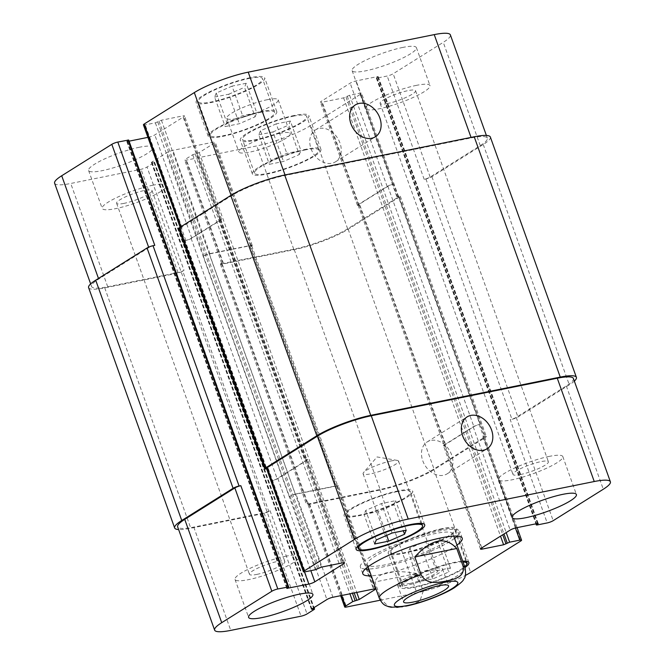 <?xml version="1.0" encoding="UTF-8"?>
<svg xmlns="http://www.w3.org/2000/svg" width="665" height="665" viewBox="0 0 665 665"><rect width="100%" height="100%" fill="white"/><g stroke="black" fill="none" stroke-linecap="round" stroke-linejoin="round"><path stroke-width="0.5" stroke-dasharray="3.33 2.49" d="M391.111 460.953A18.82 3.367 160.3 0 0 363.58 472.499A18.82 3.367 160.3 0 0 363.09 473.763A18.82 3.367 160.3 0 0 381.943 470.587A18.82 3.367 160.3 0 0 398.526 461.069A18.82 3.367 160.3 0 0 397.346 460.413A18.82 3.367 160.3 0 0 391.111 460.953M433.139 568.824A23.898 4.273 160.3 0 0 409.091 576.854A23.898 4.273 160.3 0 0 397.562 585.092A23.898 4.273 160.3 0 0 421.502 581.06A23.898 4.273 160.3 0 0 442.558 568.982A23.898 4.273 160.3 0 0 433.139 568.824M409.756 583.496A18.82 3.367 160.3 0 0 428.684 577.178A18.82 3.367 160.3 0 0 437.769 570.695A18.82 3.367 160.3 0 0 430.363 570.57A18.82 3.367 160.3 0 0 411.427 576.896A18.82 3.367 160.3 0 0 402.342 583.38A18.82 3.367 160.3 0 0 409.756 583.496M410.563 605.1L419.898 601.06L423.206 591.21L416.872 573.504L374.91 581.975L381.253 599.68L388.327 606.264L396.789 607.403M416.872 573.504C392.308 569.315 378.327 572.141 374.91 581.975M454.561 538.376A52.801 9.451 -19.7 0 1 450.654 541.019A52.801 9.451 -19.7 0 1 368.851 569.057M365.301 569.049A52.801 9.451 -19.7 0 1 360.38 567.004A52.801 9.451 -19.7 0 1 406.905 540.312A52.801 9.451 -19.7 0 1 459.806 531.41A52.801 9.451 -19.7 0 1 457.296 536.115M456.98 545.117A52.801 9.451 -19.7 0 1 453.073 547.769A52.801 9.451 -19.7 0 1 371.269 575.807M445.06 542.15A45.519 8.146 -19.7 0 1 398.327 561.576A45.519 8.146 -19.7 0 1 367.238 564.552A45.519 8.146 -19.7 0 1 407.346 541.543A45.519 8.146 -19.7 0 1 452.948 533.862A45.519 8.146 -19.7 0 1 445.06 542.15M422.757 460.77A18.82 14.356 57.9 0 0 447.204 473.796A18.82 14.356 57.9 0 0 449.374 450.222A18.82 14.356 57.9 0 0 427.213 441.909A18.82 14.356 57.9 0 0 422.757 460.77M311.045 148.777A18.82 14.356 57.9 0 0 335.501 161.803A18.82 14.356 57.9 0 0 337.662 138.229A18.82 14.356 57.9 0 0 315.501 129.916A18.82 14.356 57.9 0 0 311.045 148.777M153.008 185.186A34.139 6.11 160.3 0 0 118.661 196.657A34.139 6.11 160.3 0 0 102.177 208.419A34.139 6.11 160.3 0 0 136.375 202.667A34.139 6.11 160.3 0 0 166.458 185.402A34.139 6.11 160.3 0 0 153.008 185.186M124.014 203.374A18.82 3.367 -19.7 0 1 116.599 203.257A18.82 3.367 -19.7 0 1 133.183 193.739A18.82 3.367 -19.7 0 1 152.027 190.572A18.82 3.367 -19.7 0 1 142.95 197.048A18.82 3.367 -19.7 0 1 124.014 203.374M139.426 147.239A34.139 6.11 160.3 0 0 105.07 158.711A34.139 6.11 160.3 0 0 88.586 170.473A34.139 6.11 160.3 0 0 122.792 164.721A34.139 6.11 160.3 0 0 152.867 147.455A34.139 6.11 160.3 0 0 139.426 147.239M402.948 47.398A34.139 6.11 160.3 0 0 368.593 58.869A34.139 6.11 160.3 0 0 352.118 70.631A34.139 6.11 160.3 0 0 386.315 64.871A34.139 6.11 160.3 0 0 416.39 47.614A34.139 6.11 160.3 0 0 402.948 47.398M416.531 85.344A34.139 6.11 160.3 0 0 382.184 96.816A34.139 6.11 160.3 0 0 365.7 108.578A34.139 6.11 160.3 0 0 399.898 102.817A34.139 6.11 160.3 0 0 429.981 85.561A34.139 6.11 160.3 0 0 416.531 85.344M387.537 103.532A18.82 3.367 -19.7 0 1 380.122 103.408A18.82 3.367 -19.7 0 1 396.706 93.898A18.82 3.367 -19.7 0 1 415.559 90.723A18.82 3.367 -19.7 0 1 406.473 97.206A18.82 3.367 -19.7 0 1 387.537 103.532M299.283 154.571L300.937 150.531L286.806 153.382L271.021 160.282L269.358 164.322L283.49 161.47L299.283 154.571L288.71 125.062L290.372 121.013L300.937 150.531M290.372 121.013L276.241 123.865L286.806 153.382M276.241 123.865L260.447 130.764L271.021 160.282M260.447 130.764L258.793 134.812L269.358 164.322M258.793 134.812L272.924 131.961L283.49 161.47M272.924 131.961L288.71 125.062M255.102 116.841L256.757 112.792L242.625 115.644L226.84 122.543L225.177 126.591L239.309 123.732L255.102 116.841L244.529 87.323L246.191 83.275L256.757 112.792M246.191 83.275L232.06 86.134L242.625 115.644M232.06 86.134L216.266 93.025L226.84 122.543M216.266 93.025L214.612 97.073L225.177 126.591M214.612 97.073L228.743 94.222L239.309 123.732M228.743 94.222L244.529 87.323M305.351 149.916A34.139 6.11 160.3 0 0 270.996 161.387A34.139 6.11 160.3 0 0 254.52 173.149A34.139 6.11 160.3 0 0 288.718 167.397A34.139 6.11 160.3 0 0 318.801 150.132A34.139 6.11 160.3 0 0 305.351 149.916M293.273 116.192A34.139 6.11 -19.7 0 1 306.723 116.408A34.139 6.11 -19.7 0 1 276.64 133.665A34.139 6.11 -19.7 0 1 242.442 139.426A34.139 6.11 -19.7 0 1 258.926 127.663A34.139 6.11 -19.7 0 1 293.273 116.192M306.598 149.135A36.417 6.517 160.3 0 0 269.957 161.371A36.417 6.517 160.3 0 0 252.376 173.914A36.417 6.517 160.3 0 0 288.851 167.78A36.417 6.517 160.3 0 0 320.937 149.367A36.417 6.517 160.3 0 0 306.598 149.135M294.52 115.411A36.417 6.517 160.3 0 0 257.879 127.647A36.417 6.517 160.3 0 0 240.298 140.19A36.417 6.517 160.3 0 0 276.781 134.047A36.417 6.517 160.3 0 0 308.868 115.635A36.417 6.517 160.3 0 0 294.52 115.411M261.17 112.177A34.139 6.11 160.3 0 0 226.823 123.648A34.139 6.11 160.3 0 0 210.34 135.411A34.139 6.11 160.3 0 0 244.537 129.658A34.139 6.11 160.3 0 0 274.62 112.393A34.139 6.11 160.3 0 0 261.17 112.177M249.092 78.453A34.139 6.11 -19.7 0 1 262.542 78.669A34.139 6.11 -19.7 0 1 232.459 95.926A34.139 6.11 -19.7 0 1 198.261 101.687A34.139 6.11 -19.7 0 1 214.745 89.925A34.139 6.11 -19.7 0 1 249.092 78.453M262.417 111.396A36.417 6.517 160.3 0 0 225.776 123.632A36.417 6.517 160.3 0 0 208.195 136.184A36.417 6.517 160.3 0 0 244.678 130.041A36.417 6.517 160.3 0 0 276.765 111.629A36.417 6.517 160.3 0 0 262.417 111.396M250.339 77.672A36.417 6.517 160.3 0 0 213.698 89.908A36.417 6.517 160.3 0 0 196.117 102.452A36.417 6.517 160.3 0 0 232.6 96.309A36.417 6.517 160.3 0 0 264.687 77.905A36.417 6.517 160.3 0 0 250.339 77.672M54.613 183.216A40.964 7.332 160.3 0 0 70.748 183.474L141.03 169.292A4.555 0.815 160.3 0 0 147.015 167.023L154.247 162.484L151.695 162.152L166.898 152.618A4.555 0.815 -19.7 0 1 172.892 150.348L213.448 142.16A4.555 0.815 -19.7 0 1 215.244 142.194A4.555 0.815 -19.7 0 1 214.454 143.017L199.251 152.559L192.709 154.721L185.485 159.259A4.555 0.815 160.3 0 0 184.695 160.09A4.555 0.815 160.3 0 0 186.483 160.115L256.765 145.934A40.964 7.332 160.3 0 0 310.671 125.51L360.771 94.081A4.555 0.815 160.3 0 0 361.56 93.258A4.555 0.815 160.3 0 0 359.765 93.225L349.624 95.27L343.589 97.871L322.259 102.177A4.555 0.815 -19.7 0 1 320.464 102.144A4.555 0.815 -19.7 0 1 321.253 101.313L350.172 83.183A4.555 0.815 -19.7 0 1 356.157 80.914L377.487 76.608L378.202 76.616L376.324 78.063L377.047 78.071L387.188 76.026A4.555 0.815 160.3 0 0 393.173 73.757L443.272 42.336A40.964 7.332 160.3 0 0 450.371 34.879M129.068 141.171L126.782 141.47L128.653 140.024M143.424 124.837A4.555 0.815 160.3 0 0 145.219 124.862L155.361 122.817L161.395 120.224L182.725 115.918A4.555 0.815 -19.7 0 1 184.521 115.943A4.555 0.815 -19.7 0 1 183.731 116.774L154.812 134.912A4.555 0.815 -19.7 0 1 148.827 137.181L147.913 137.364M267.446 99.667A27.307 4.888 160.3 0 0 239.965 108.844A27.307 4.888 160.3 0 0 226.782 118.254A27.307 4.888 160.3 0 0 254.138 113.648A27.307 4.888 160.3 0 0 278.203 99.841A27.307 4.888 160.3 0 0 267.446 99.667M285.85 556.206A34.139 6.11 160.3 0 0 251.503 567.677A34.139 6.11 160.3 0 0 235.019 579.439A34.139 6.11 160.3 0 0 269.217 573.687A34.139 6.11 160.3 0 0 299.3 556.422A34.139 6.11 160.3 0 0 285.85 556.206M256.856 574.394A18.82 3.367 160.3 0 0 275.792 568.068A18.82 3.367 160.3 0 0 284.878 561.593A18.82 3.367 160.3 0 0 266.025 564.76A18.82 3.367 160.3 0 0 249.441 574.277A18.82 3.367 160.3 0 0 256.856 574.394M549.381 456.365A34.139 6.11 160.3 0 0 515.026 467.836A34.139 6.11 160.3 0 0 498.542 479.598A34.139 6.11 160.3 0 0 532.74 473.837A34.139 6.11 160.3 0 0 562.823 456.581A34.139 6.11 160.3 0 0 549.381 456.365M520.379 474.552A18.82 3.367 160.3 0 0 539.315 468.226A18.82 3.367 160.3 0 0 548.401 461.743A18.82 3.367 160.3 0 0 529.548 464.918A18.82 3.367 160.3 0 0 512.973 474.428A18.82 3.367 160.3 0 0 520.379 474.552M438.16 542.457L439.823 538.409L425.691 541.268L409.898 548.16L408.244 552.208L422.375 549.356L438.16 542.457L448.734 571.975L432.94 578.866L418.809 581.725L420.471 577.677L436.257 570.778L450.388 567.927L448.734 571.975M450.388 567.927L439.823 538.409M436.257 570.778L425.691 541.268M420.471 577.677L409.898 548.16M418.809 581.725L408.244 552.208M432.94 578.866L422.375 549.356M393.979 504.718L395.642 500.679L381.51 503.53L365.717 510.429L364.063 514.469L378.194 511.618L393.979 504.718L403.314 530.77M406.207 530.188L395.642 500.679M392.076 533.039L381.51 503.53M376.29 539.938L365.717 510.429M374.628 543.987L364.063 514.469M386.706 535.392L378.194 511.618M441.219 529.373A34.139 6.11 160.3 0 0 406.864 540.845A34.139 6.11 160.3 0 0 390.38 552.607A34.139 6.11 160.3 0 0 424.578 546.846A34.139 6.11 160.3 0 0 454.661 529.589A34.139 6.11 160.3 0 0 441.219 529.373M463.006 561.967A34.139 6.11 160.3 0 0 453.289 563.097A34.139 6.11 160.3 0 0 418.942 574.568A34.139 6.11 160.3 0 0 402.458 586.331A34.139 6.11 160.3 0 0 429.814 582.881A34.139 6.11 160.3 0 0 464.71 566.73M442.466 528.584A36.417 6.517 160.3 0 0 405.816 540.828A36.417 6.517 160.3 0 0 388.235 553.371A36.417 6.517 160.3 0 0 424.719 547.229A36.417 6.517 160.3 0 0 456.805 528.816A36.417 6.517 160.3 0 0 442.466 528.584M465.001 567.544A36.417 6.517 -19.7 0 1 427.437 584.053A36.417 6.517 -19.7 0 1 400.313 587.095A36.417 6.517 -19.7 0 1 417.894 574.552A36.417 6.517 -19.7 0 1 454.536 562.316A36.417 6.517 -19.7 0 1 462.715 561.152M397.038 491.635A34.139 6.11 160.3 0 0 362.683 503.106A34.139 6.11 160.3 0 0 346.199 514.868A34.139 6.11 160.3 0 0 380.405 509.107A34.139 6.11 160.3 0 0 410.48 491.851A34.139 6.11 160.3 0 0 397.038 491.635M398.285 490.853A36.417 6.517 160.3 0 0 361.635 503.089A36.417 6.517 160.3 0 0 344.063 515.633A36.417 6.517 160.3 0 0 380.538 509.49A36.417 6.517 160.3 0 0 412.624 491.086A36.417 6.517 160.3 0 0 398.285 490.853M380.197 600.221L416.789 592.839A40.964 7.332 160.3 0 0 465.3 575.499M279.524 133.391A27.307 4.888 -19.7 0 1 290.281 133.565A27.307 4.888 -19.7 0 1 266.216 147.372A27.307 4.888 -19.7 0 1 238.86 151.977A27.307 4.888 -19.7 0 1 252.043 142.568A27.307 4.888 -19.7 0 1 279.524 133.391M266.59 468.817L268.253 468.476A4.555 0.815 -19.7 0 1 266.457 468.451M306.756 460.388A4.555 0.815 160.3 0 0 307.546 459.557A4.555 0.815 160.3 0 0 305.759 459.532L305.06 459.673A4.555 0.815 160.3 0 1 306.848 459.698A4.555 0.815 160.3 0 1 306.058 460.529L277.147 478.667A4.555 0.815 160.3 0 1 271.162 480.936L271.86 480.795A4.555 0.815 160.3 0 0 277.845 478.526L306.756 460.388L343.398 562.715M88.603 287.646A40.964 7.332 160.3 0 0 104.738 287.903L176.765 273.365A4.555 0.815 160.3 0 0 182.759 271.096L268.801 511.418L270.048 510.637A4.555 0.815 -19.7 0 1 264.063 512.906L193.781 527.087A40.964 7.332 -19.7 0 1 177.646 526.83M295.917 493.962A4.555 0.815 160.3 0 0 289.932 496.231L289.433 496.547A4.555 0.815 160.3 0 1 295.418 494.278L335.983 486.09A4.555 0.815 160.3 0 1 337.778 486.115A4.555 0.815 160.3 0 1 336.989 486.946L337.488 486.63A4.555 0.815 160.3 0 0 338.277 485.807A4.555 0.815 160.3 0 0 336.482 485.774L295.917 493.962L332.907 597.261M398.501 196.167L396.747 196.524A4.555 0.815 160.3 0 1 398.543 196.549A4.555 0.815 160.3 0 1 397.753 197.38L347.654 228.802A40.964 7.332 160.3 0 1 293.755 249.225L223.473 263.415A4.555 0.815 160.3 0 1 221.678 263.382A4.555 0.815 160.3 0 1 222.467 262.55L221.221 263.332A4.555 0.815 160.3 0 0 220.431 264.163A4.555 0.815 160.3 0 0 222.226 264.196L294.254 249.658A40.964 7.332 160.3 0 0 348.161 229.234L399.507 197.023A4.555 0.815 160.3 0 0 400.288 196.2A4.555 0.815 160.3 0 0 398.501 196.167L484.544 436.489L482.798 436.839A4.555 0.815 -19.7 0 1 484.594 436.872A4.555 0.815 -19.7 0 1 483.804 437.695L433.705 469.124A40.964 7.332 -19.7 0 1 379.798 489.548L309.516 503.729A4.555 0.815 -19.7 0 1 307.72 503.704A4.555 0.815 -19.7 0 1 308.51 502.873L341.677 595.491M444.287 444.935A4.555 0.815 160.3 0 0 443.497 445.758A4.555 0.815 160.3 0 0 445.292 445.791L445.991 445.65A4.555 0.815 160.3 0 1 444.195 445.617A4.555 0.815 160.3 0 1 444.985 444.794L473.896 426.656A4.555 0.815 160.3 0 1 479.889 424.386L479.191 424.528A4.555 0.815 160.3 0 0 473.197 426.797L444.287 444.935L481.269 548.226M573.405 378.493A40.964 7.332 -19.7 0 1 566.306 385.949L516.206 417.371A4.555 0.815 -19.7 0 1 510.213 419.64L547.204 522.939M574.344 381.112A40.964 7.332 -19.7 0 1 569.298 384.811L517.952 417.022A4.555 0.815 -19.7 0 1 511.967 419.291L510.213 419.64M484.544 436.489A4.555 0.815 -19.7 0 1 486.339 436.514A4.555 0.815 -19.7 0 1 485.55 437.346L434.203 469.548A40.964 7.332 -19.7 0 1 380.305 489.972L308.269 504.511A4.555 0.815 -19.7 0 1 306.482 504.486A4.555 0.815 -19.7 0 1 307.263 503.654L308.51 502.873M268.801 511.418A4.555 0.815 -19.7 0 1 262.816 513.688L190.78 528.226A40.964 7.332 -19.7 0 1 178.619 529.556M490.354 137.04A40.964 7.332 160.3 0 1 483.256 144.496L431.909 176.699A4.555 0.815 160.3 0 1 425.916 178.968L424.17 179.326A4.555 0.815 160.3 0 0 430.155 177.056L480.255 145.627A40.964 7.332 160.3 0 0 487.354 138.17A40.964 7.332 160.3 0 0 471.219 137.913L285.202 175.452A40.964 7.332 160.3 0 0 231.295 195.876L181.196 227.305A4.555 0.815 160.3 0 0 180.406 228.128A4.555 0.815 160.3 0 0 182.202 228.162L145.219 124.862M185.111 240.614A4.555 0.815 -19.7 0 0 191.104 238.344L220.015 220.206A4.555 0.815 -19.7 0 0 220.805 219.384A4.555 0.815 -19.7 0 0 219.009 219.35L219.708 219.209A4.555 0.815 -19.7 0 1 221.503 219.242A4.555 0.815 -19.7 0 1 220.714 220.065L191.803 238.203A4.555 0.815 -19.7 0 1 185.809 240.472L185.111 240.614L271.162 480.936M154.787 245.36A4.555 0.815 160.3 0 0 148.794 247.629L98.694 279.051A40.964 7.332 160.3 0 0 91.595 286.507A40.964 7.332 160.3 0 0 107.73 286.773L178.012 272.584A4.555 0.815 160.3 0 0 184.006 270.314L147.015 167.023M250.938 246.624A4.555 0.815 -19.7 0 0 251.727 245.801A4.555 0.815 -19.7 0 0 249.932 245.767L209.375 253.955A4.555 0.815 -19.7 0 0 203.382 256.225L203.881 255.909A4.555 0.815 -19.7 0 1 209.874 253.639L250.431 245.46A4.555 0.815 -19.7 0 1 252.226 245.485A4.555 0.815 -19.7 0 1 251.437 246.316L250.938 246.624L336.989 486.946M393.838 184.064A4.555 0.815 -19.7 0 0 387.853 186.333L358.942 204.471A4.555 0.815 -19.7 0 0 358.152 205.302A4.555 0.815 -19.7 0 0 359.94 205.327L359.241 205.468A4.555 0.815 -19.7 0 1 357.454 205.443A4.555 0.815 -19.7 0 1 358.244 204.612L387.155 186.474A4.555 0.815 -19.7 0 1 393.14 184.205L393.838 184.064L479.889 424.386M178.661 228.486A4.555 0.815 160.3 0 0 180.456 228.511L182.202 228.162M182.759 271.096L184.006 270.314M423.206 591.21A45.519 8.146 160.3 0 0 457.138 575.882A45.519 8.146 160.3 0 0 465.026 567.594M379.316 598.284A45.519 8.146 160.3 0 0 381.253 599.68M268.253 468.476L305.235 571.775M305.759 459.532L342.741 562.823M277.845 478.526L310.829 570.645M271.86 480.795L304.479 571.9M193.781 527.087L230.763 630.387M264.063 512.906L301.046 616.197M270.048 510.637L307.039 613.928M289.932 496.231L326.914 599.531M336.482 485.774L373.464 589.074M337.488 486.63L374.121 588.957M309.516 503.729L346.498 607.029M379.798 489.548L416.789 592.839M433.705 469.124L470.687 572.415M483.804 437.695L520.786 540.994M482.798 436.839L515.433 527.993M445.292 445.791L481.842 547.869M473.197 426.797L510.188 530.088M479.191 424.528L516.173 527.819M516.206 417.371L553.189 520.67M566.306 385.949L603.288 489.24M231.295 195.876L231.079 195.269M285.202 175.452L285.027 174.962M181.196 227.305L180.98 226.699M219.708 219.209L182.725 115.918M220.714 220.065L183.731 116.774M191.803 238.203L154.812 134.912M185.809 240.472L148.827 137.181M148.794 247.629L148.628 247.164M98.694 279.051L98.478 278.444M107.73 286.773L70.748 183.474M178.012 272.584L141.03 169.292M203.881 255.909L166.898 152.618M209.874 253.639L172.892 150.348M250.431 245.46L213.448 142.16M251.437 246.316L214.454 143.017M223.473 263.415L186.483 160.115M222.467 262.55L185.485 159.259M293.755 249.225L256.765 145.934M347.654 228.802L310.671 125.51M397.753 197.38L360.771 94.081M396.747 196.524L359.765 93.225M359.241 205.468L322.259 102.177M358.244 204.612L321.253 101.313M387.155 186.474L350.172 83.183M393.14 184.205L356.157 80.914M430.155 177.056L393.173 73.757M424.17 179.326L387.188 76.026M480.255 145.627L443.272 42.336M471.219 137.913L471.044 137.414M483.256 144.496L569.298 384.811M431.909 176.699L517.952 417.022M425.916 178.968L511.967 419.291M377.047 78.071L537.062 524.984M376.639 77.73L536.339 523.754M377.886 76.949L537.769 523.471M377.487 76.608L537.503 523.513M387.853 186.333L473.896 426.656M358.942 204.471L444.985 444.794M359.94 205.327L445.991 445.65M343.589 97.871L500.521 536.156M345.983 96.965L502.74 534.76M347.23 96.176L503.987 533.978M349.624 95.27L506.206 532.582M399.507 197.023L485.55 437.346M348.161 229.234L434.203 469.548M294.254 249.658L380.305 489.972M222.226 264.196L308.269 504.511M221.221 263.332L307.263 503.654M192.709 154.721L349.931 593.82M195.103 153.815L352.467 593.313M196.857 153.465L354.212 592.956M199.251 152.559L356.756 592.449M249.932 245.767L335.983 486.09M209.375 253.955L295.418 494.278M203.382 256.225L289.433 496.547M151.695 162.152L311.71 609.065M152.094 162.501L311.943 608.924M153.848 162.144L313.473 607.96M154.247 162.484L314.262 609.398M176.765 273.365L262.816 513.688M104.738 287.903L190.78 528.226M128.337 140.357L288.361 587.27M127.098 141.138L287.114 588.051M127.497 141.487L287.338 587.91M191.104 238.344L277.147 478.667M220.015 220.206L306.058 460.529M219.009 219.35L305.06 459.673M161.395 120.224L321.411 567.129M159.002 121.13L319.017 568.035M157.755 121.911L317.77 568.824M155.361 122.817L315.376 569.73M180.456 228.511L266.499 468.833M397.346 460.413L377.055 456.946L363.58 472.499M397.562 585.092L403.597 601.958M442.558 568.982L448.592 585.848M363.09 473.763L402.342 583.38M398.526 461.069L437.769 570.695M462.217 538.16L459.806 531.41M362.799 573.754L360.38 567.004M367.238 564.552L368.044 566.788M452.948 533.862L453.746 536.106M447.204 473.796L487.088 448.775M427.213 441.909L467.088 416.897M335.501 161.803L375.376 136.782M315.501 129.916L355.384 104.904M88.586 170.473L102.177 208.419M152.867 147.455L166.458 185.402M352.118 70.631L365.7 108.578M416.39 47.614L429.981 85.561M318.801 150.132L306.723 116.408M254.52 173.149L242.442 139.426M320.937 149.367L308.868 115.635M252.376 173.914L240.298 140.19M274.62 112.393L262.542 78.669M210.34 135.411L198.261 101.687M276.765 111.629L264.687 77.905M208.195 136.184L196.117 102.452M235.019 579.439L248.61 617.386M299.3 556.422L312.882 594.369M116.599 203.257L249.441 574.277M152.027 190.572L284.878 561.593M498.542 479.598L512.133 517.545M562.823 456.581L576.414 494.527M380.122 103.408L512.973 474.428M415.559 90.723L548.401 461.743M465.974 561.185L454.661 529.589M402.458 586.331L390.38 552.607M468.883 562.548L456.805 528.816M400.313 587.095L388.235 553.371M421.793 523.446L410.48 491.851M357.512 546.455L346.199 514.868M424.702 524.81L412.624 491.086M356.132 549.365L344.063 515.633M226.782 118.254L238.86 151.977M278.203 99.841L290.281 133.565M344.537 562.856L307.546 459.557M375.26 589.099L338.277 485.807M340.663 595.69L307.72 503.704M517.087 527.636L484.594 436.872M480.479 549.057L443.497 445.758M180.406 228.128L180.09 227.247M221.503 219.242L184.521 115.943M91.595 286.507L90.656 283.889M252.226 245.485L215.244 142.194M221.678 263.382L184.695 160.09M398.543 196.549L361.56 93.258M357.454 205.443L320.464 102.144M487.354 138.17L486.381 135.444M376.324 78.063L535.932 523.829M378.202 76.616L538.218 523.53M358.152 205.302L444.195 445.617M400.288 196.2L486.339 436.514M220.431 264.163L306.482 504.486M251.727 245.801L337.778 486.115M151.379 162.484L311.395 609.398M154.563 162.152L314.055 607.594M126.782 141.47L286.798 588.384M220.805 219.384L306.848 459.698"/><path stroke-width="1" d="M439.183 585.69A23.898 4.273 -19.7 0 1 448.592 585.848A23.898 4.273 -19.7 0 1 427.537 597.926A23.898 4.273 -19.7 0 1 403.597 601.958A23.898 4.273 -19.7 0 1 415.135 593.72A23.898 4.273 -19.7 0 1 439.183 585.69M456.747 548.492L463.089 566.198C465.284 577.594 453.189 579.398 445.932 581.094C438.509 582.357 426.847 585.35 421.128 574.668L414.794 556.954L456.747 548.492C445.359 536.04 431.377 538.866 414.794 556.954M396.789 607.403L410.563 605.1M368.851 569.057A52.801 9.451 -19.7 0 1 365.301 569.049M457.296 536.115A52.801 9.451 -19.7 0 1 454.561 538.376M371.269 575.807A52.801 9.451 -19.7 0 1 362.799 573.754A52.801 9.451 -19.7 0 1 409.324 547.062A52.801 9.451 -19.7 0 1 462.217 538.16A52.801 9.451 -19.7 0 1 456.98 545.117M462.632 435.758A18.82 14.356 -122.1 0 1 467.088 416.897A18.82 14.356 -122.1 0 1 489.249 425.209A18.82 14.356 -122.1 0 1 487.088 448.775A18.82 14.356 -122.1 0 1 462.632 435.758M350.921 123.765A18.82 14.356 -122.1 0 1 355.384 104.904A18.82 14.356 -122.1 0 1 377.545 113.216A18.82 14.356 -122.1 0 1 375.376 136.782A18.82 14.356 -122.1 0 1 350.921 123.765M486.381 135.444L450.371 34.879A40.964 7.332 160.3 0 0 434.237 34.613L248.211 72.161A40.964 7.332 160.3 0 0 194.313 92.585L144.214 124.006A4.555 0.815 160.3 0 0 143.424 124.837L180.09 227.247M465.3 575.499A40.964 7.332 160.3 0 0 470.687 572.415L520.786 540.994A4.555 0.815 160.3 0 0 521.576 540.163A4.555 0.815 160.3 0 0 519.781 540.138L509.639 542.183L503.605 544.776L482.275 549.082A4.555 0.815 -19.7 0 1 480.479 549.057A4.555 0.815 -19.7 0 1 481.269 548.226L510.188 530.088A4.555 0.815 -19.7 0 1 516.173 527.819L537.503 523.513L538.218 523.53L536.347 524.976L537.062 524.984L547.204 522.939A4.555 0.815 160.3 0 0 553.189 520.67L603.288 489.24A40.964 7.332 160.3 0 0 610.387 481.784A40.964 7.332 160.3 0 0 594.252 481.526L408.235 519.066A40.964 7.332 160.3 0 0 354.329 539.49L304.229 570.919A4.555 0.815 160.3 0 0 303.44 571.742A4.555 0.815 160.3 0 0 305.235 571.775L315.376 569.73L321.411 567.129L342.741 562.823A4.555 0.815 -19.7 0 1 344.537 562.856A4.555 0.815 -19.7 0 1 343.747 563.687L314.828 581.817A4.555 0.815 -19.7 0 1 308.843 584.086L286.798 588.384L288.676 586.937L128.653 140.024L117.796 142.061A4.555 0.815 160.3 0 0 111.811 144.33L61.712 175.76A40.964 7.332 160.3 0 0 54.613 183.216L90.656 283.889M147.913 137.364L129.068 141.171M299.441 594.153A34.139 6.11 -19.7 0 1 312.882 594.369A34.139 6.11 -19.7 0 1 282.808 611.625A34.139 6.11 -19.7 0 1 248.61 617.386A34.139 6.11 -19.7 0 1 265.086 605.624A34.139 6.11 -19.7 0 1 299.441 594.153M562.964 494.311A34.139 6.11 -19.7 0 1 576.414 494.527A34.139 6.11 -19.7 0 1 546.331 511.784A34.139 6.11 -19.7 0 1 512.133 517.545A34.139 6.11 -19.7 0 1 528.609 505.782A34.139 6.11 -19.7 0 1 562.964 494.311M404.553 534.236L388.759 541.135L374.628 543.987L376.29 539.938L392.076 533.039L406.207 530.188L404.553 534.236L403.314 530.77M388.759 541.135L386.706 535.392M464.71 566.73A34.139 6.11 160.3 0 0 466.739 563.313A34.139 6.11 160.3 0 0 463.006 561.967M462.715 561.152A36.417 6.517 -19.7 0 1 468.883 562.548A36.417 6.517 -19.7 0 1 465.001 567.544M409.116 525.358A34.139 6.11 160.3 0 0 374.761 536.83A34.139 6.11 160.3 0 0 358.277 548.592A34.139 6.11 160.3 0 0 392.475 542.84A34.139 6.11 160.3 0 0 422.558 525.574A34.139 6.11 160.3 0 0 409.116 525.358M410.355 524.577A36.417 6.517 -19.7 0 1 424.702 524.81A36.417 6.517 -19.7 0 1 392.616 543.222A36.417 6.517 -19.7 0 1 356.132 549.365A36.417 6.517 -19.7 0 1 373.713 536.813A36.417 6.517 -19.7 0 1 410.355 524.577M288.676 586.937L277.812 588.974A4.555 0.815 160.3 0 0 271.827 591.243L221.728 622.664A40.964 7.332 160.3 0 0 214.629 630.121A40.964 7.332 160.3 0 0 230.763 630.387L301.046 616.197A4.555 0.815 160.3 0 0 307.039 613.928L314.262 609.398L311.71 609.065L326.914 599.531A4.555 0.815 -19.7 0 1 332.907 597.261L373.464 589.074A4.555 0.815 -19.7 0 1 375.26 589.099A4.555 0.815 -19.7 0 1 374.47 589.93L359.266 599.464L352.724 601.634L345.501 606.164A4.555 0.815 160.3 0 0 344.711 606.995A4.555 0.815 160.3 0 0 346.498 607.029L380.197 600.221M303.44 571.742L266.457 468.451A4.555 0.815 -19.7 0 1 267.247 467.62L317.346 436.198A40.964 7.332 -19.7 0 1 371.245 415.775L557.27 378.227A40.964 7.332 -19.7 0 1 573.405 378.493L610.387 481.784M214.629 630.121L177.646 526.83A40.964 7.332 -19.7 0 1 184.745 519.373L234.845 487.944A4.555 0.815 -19.7 0 1 240.83 485.674L277.812 588.974M266.59 468.817L266.499 468.833A4.555 0.815 -19.7 0 1 264.712 468.8A4.555 0.815 -19.7 0 1 265.493 467.977L316.839 435.766A40.964 7.332 -19.7 0 1 370.746 415.342L560.263 377.097A40.964 7.332 -19.7 0 1 576.397 377.354A40.964 7.332 -19.7 0 1 574.344 381.112M178.619 529.556A40.964 7.332 -19.7 0 1 174.646 527.96A40.964 7.332 -19.7 0 1 181.744 520.504L233.091 488.301A4.555 0.815 -19.7 0 1 239.084 486.032L240.83 485.674M576.397 377.354L490.354 137.04A40.964 7.332 160.3 0 0 474.22 136.774L284.695 175.028A40.964 7.332 160.3 0 0 230.797 195.452L179.45 227.654A4.555 0.815 160.3 0 0 178.661 228.486L264.712 468.8M117.796 142.061L154.787 245.36L153.033 245.709A4.555 0.815 160.3 0 0 147.048 247.978L95.702 280.189A40.964 7.332 160.3 0 0 88.603 287.646L174.646 527.96M451.967 588.675A33.682 6.027 160.3 0 0 429.133 586.488A33.682 6.027 160.3 0 0 397.18 606.53A33.682 6.027 160.3 0 0 451.967 588.675M405.617 606.197C420.779 603.255 443.023 594.926 454.336 587.744C460.396 583.429 463.513 580.587 463.688 579.215C465.608 577.453 466.057 573.579 465.026 567.594A45.519 8.146 160.3 0 0 463.089 566.198M421.128 574.668A45.519 8.146 160.3 0 0 379.316 598.284C383.289 605.981 385.866 605.358 388.377 606.63L391.037 607.22L402.491 606.754M371.245 415.775L408.235 519.066M317.346 436.198L354.329 539.49M267.247 467.62L304.229 570.919M343.398 562.715L343.747 563.687M310.829 570.645L314.828 581.817M304.479 571.9L308.843 584.086M234.845 487.944L271.827 591.243M184.745 519.373L221.728 622.664M374.121 588.957L374.47 589.93M341.677 595.491L345.501 606.164M515.433 527.993L519.781 540.138M481.842 547.869L482.275 549.082M557.27 378.227L594.252 481.526M231.079 195.269L194.313 92.585M285.027 174.962L248.211 72.161M180.98 226.699L144.214 124.006M148.628 247.164L111.811 144.33M98.478 278.444L61.712 175.76M471.044 137.414L434.237 34.613M560.263 377.097L474.22 136.774M536.339 523.754L536.663 524.643M500.521 536.156L503.605 544.776M502.74 534.76L505.999 543.87M503.987 533.978L507.245 543.089M506.206 532.582L509.639 542.183M349.931 593.82L352.724 601.634M352.467 593.313L355.118 600.728M354.212 592.956L356.872 600.37M356.756 592.449L359.266 599.464M311.943 608.924L312.109 609.406M313.473 607.96L313.863 609.057M95.702 280.189L181.744 520.504M147.048 247.978L233.091 488.301M153.033 245.709L239.084 486.032M127.938 140.016L287.953 586.929M287.338 587.91L287.513 588.392M179.45 227.654L265.493 467.977M230.797 195.452L316.839 435.766M284.695 175.028L370.746 415.342M368.044 566.788L379.316 598.284M453.746 536.106L465.026 567.594M466.739 563.313L465.974 561.185M422.558 525.574L421.793 523.446M358.277 548.592L357.512 546.455M344.711 606.995L340.663 595.69M521.576 540.163L517.087 527.636M535.932 523.829L536.347 524.976M314.055 607.594L314.578 609.065"/></g></svg>
